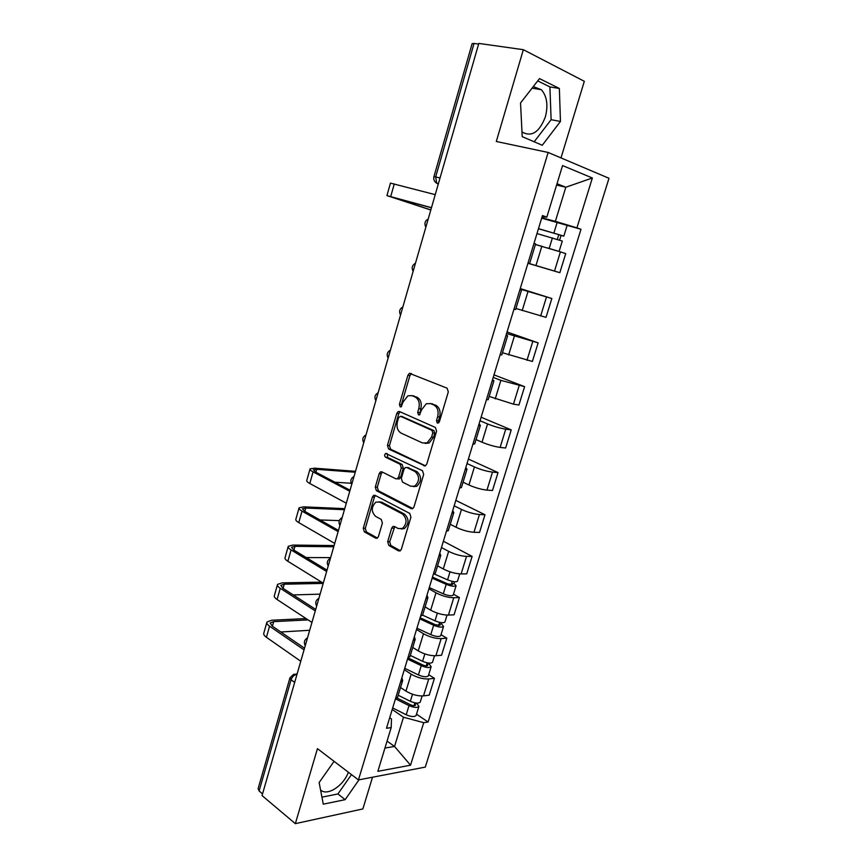 <?xml version="1.0" encoding="UTF-8"?>
<svg xmlns="http://www.w3.org/2000/svg" width="867" height="867" viewBox="0 0 867 867"><rect width="100%" height="100%" fill="white"/><g stroke="black" fill="none" stroke-linecap="round" stroke-linejoin="round"><path stroke-width="1.3" d="M437.347 423.172L439.374 421.839L448.315 391.862L447.079 388.178L409.43 373.309L407.913 375.238L399.427 404.347L400.218 406.861L401.128 406.84L403.242 401.779L407.923 395.775L412.085 395.688L415.044 396.956C418.75 399.134 419.996 402.992 418.804 408.541L417.688 412.345L418.512 414.892L419.476 414.87L421.611 409.755L426.304 403.74L430.704 403.632L433.749 404.932C437.564 407.165 438.865 411.099 437.64 416.724L436.491 420.582L437.347 423.172M533.27 86.613L541.398 89.713C547.001 96.335 548.312 105.449 545.31 117.034C539.317 132.348 531.536 137.333 521.977 131.979M387.668 541.691L388.795 545.441L398.592 550.881L400.186 550.87L401.356 549.266L410.925 517.187L409.755 513.416L375.032 495.339L373.634 495.35L372.387 497.029L363.284 528.22L364.357 531.872L375.747 538.201L377.243 538.201L378.424 536.586L382.38 523.126L381.274 519.431L375.552 516.353C371.076 511.584 371.195 506.827 375.931 502.101L379.735 502.101L402.559 514.066C407.208 518.824 407.154 523.646 402.396 528.523L398.256 528.556L394.409 526.486L392.892 526.497L391.678 528.144L387.668 541.691L389.684 541.723L390.822 545.462L400.37 550.762M358.45 779.921L317.441 748.654L295.344 823.65L262.051 795.592L478.812 43.426L523.343 49.69L496.303 141.484L548.139 152.451L358.45 779.921L425.296 767.1L608.992 178.288L548.139 152.451M423.93 465.872L425.426 465.839L426.781 464.062L436.589 431.17L435.375 427.453L399.503 411.543L398.202 411.565L396.783 413.407L387.451 445.378L388.568 448.987L425.09 465.969M423.681 474.444L413.993 506.924L412.725 508.626L411.175 508.636L376.397 490.679L375.292 487.048L379.226 473.577L380.526 471.854L381.892 471.843L395.872 478.812L397.314 478.79L398.614 477.067L401.291 467.963L400.142 464.289L385.522 457.191C384.319 455.955 384.374 454.698 385.674 453.441L422.478 470.705L423.681 474.444M348.371 772.237C343.451 785.936 327.076 796.545 320.541 789.913M561.003 157.913L584.325 81.303L523.343 49.69M295.344 823.65L362.872 808.933L372.517 777.222M262.549 793.869L259.114 790.986L258.106 788.677L289.881 678.081M433.955 176.554L472.136 43.643L474.043 43.448L435.678 176.879L436.675 183.197L438.258 184.14L436.253 182.937M478.617 44.087L474.043 43.448M535.589 243.941L534.018 243.313M527.981 263.178L554.501 271.068L560.407 251.885L535.405 244.516M560.407 251.885L565.728 253.608L559.833 272.682L527.949 263.275M528.014 263.048L529.618 263.546L528.003 263.091M554.501 271.068L559.833 272.682M519.962 289.535L521.511 290.152L519.886 289.784M520.254 288.57L551.846 298.519L520.102 289.079M513.958 309.259L515.627 309.476M515.941 308.479L546.015 317.355L551.846 298.519M506.155 334.9L507.618 335.8L505.938 335.637M507.043 331.985L538.136 342.866L506.577 333.524M500.086 354.863L501.83 354.809M502.459 352.728L532.381 361.463L538.136 342.866M492.532 379.681L493.897 380.851L492.163 380.906M494.006 374.869L524.6 386.649L500.877 380.375L493.225 377.416M486.387 399.882L488.208 399.546M489.161 396.425L513.459 404.152L518.921 405.008L524.6 386.649M479.083 423.898L480.361 425.318L478.573 425.578M481.12 417.222L511.227 429.891L505.743 429.176C500.075 428.255 494.017 426.51 487.568 423.93L480.047 420.744M472.873 444.316L474.758 443.72M476.026 439.58L481.998 442.203C488.403 444.836 494.439 446.57 500.129 447.405L505.624 448.011L511.227 429.891M465.807 467.541L466.999 469.22L465.156 469.686M468.386 459.055L498.026 472.58L492.51 472.103C486.81 471.399 480.784 469.676 474.433 466.945L467.031 463.542M459.532 488.175L461.482 487.319M463.054 482.182L468.928 484.978C475.235 487.774 481.25 489.487 486.961 490.115L492.489 490.484L498.026 472.58M452.704 510.63L453.799 512.57L451.913 513.221M455.814 500.389L484.989 514.749L479.429 514.51C473.718 513.99 467.725 512.299 461.461 509.428L454.167 505.797M446.364 531.471L448.38 530.376M450.233 524.275L456.02 527.234C462.241 530.17 468.223 531.85 473.956 532.284L479.527 532.436L484.989 514.749M439.753 553.189L440.772 555.368L438.832 556.213M443.395 541.225L472.114 556.397L466.522 556.386C460.778 556.061 454.817 554.392 448.651 551.369L441.476 547.543M433.348 574.236L435.44 572.881M437.586 565.837L443.275 568.969C449.409 572.047 455.359 573.705 461.114 573.943L466.717 573.867L472.114 556.397M426.976 595.206L427.908 597.623L425.925 598.653M453.484 594.198L459.402 597.536L453.766 597.742C448.001 597.612 442.083 595.965 435.993 592.811L428.927 588.769M420.506 616.448L422.652 614.866M425.079 606.889L430.682 610.184C436.73 613.403 442.647 615.028 448.423 615.093L454.059 614.79L459.402 597.536M414.35 636.703L415.195 639.347L413.18 640.561M441.01 634.677L446.83 638.177L441.173 638.6C435.386 638.643 429.49 637.028 423.486 633.734L416.539 629.496M407.826 658.14L410.037 656.319M412.735 647.454L418.252 650.9C424.212 654.249 430.097 655.853 435.895 655.734L441.563 655.224L446.83 638.177M401.876 677.691L402.656 680.562L400.587 681.95M428.688 674.667L434.421 678.33L428.732 678.959C422.923 679.186 417.06 677.582 411.142 674.168L404.304 669.736M395.309 699.311L397.563 697.263M400.532 687.52L405.962 691.118C411.847 694.597 417.699 696.19 423.508 695.887L429.208 695.171L434.421 678.33M384.948 748.058L394.539 746.454L403.491 717.226L423.714 722.677L410.546 765.203L377.849 771.337L391.19 727.576L386.487 728.28L542.46 215.558L546.828 217.118L542.07 216.837M541.777 217.823L555.368 221.356L565.826 187.229L557.004 183.739M556.603 185.072L565.826 187.229L592.356 177.995L576.923 227.848L555.368 221.356M546.828 217.118L562.553 165.564L592.356 177.995M423.714 722.677L428.114 722.016L580.988 229.3L576.923 227.848M542.265 145.255L560.45 121.456L559.367 88.467L539.512 78.604L520.536 102.978L522.216 136.65L542.265 145.255M334.077 761.334L319.132 782.543L323.283 804.175L345.164 799.656L358.992 779.823M387.061 741.112L394.539 746.454L410.546 765.203M389.706 717.713L391.483 718.938L391.19 727.576M403.491 717.226L392.209 709.488M541.68 218.148L580.988 229.3M416.518 714.18L428.114 722.016M534.17 141.787L551.119 119.7L549.906 86.917L537.724 80.902M551.119 119.7L560.45 121.456M549.906 86.917L559.367 88.467M321.939 797.163L337.924 793.955L351.471 774.599M337.924 793.955L345.164 799.656M438.724 422.901L438.474 420.842L439.623 416.984C440.848 411.37 439.547 407.447 435.743 405.214L433.749 404.932M430.379 403.502L435.743 405.214M411.847 395.59L417.038 397.249C420.733 399.427 421.991 403.285 420.798 408.823L419.877 414.589M411.5 373.623L409.907 375.563L401.421 404.629L401.584 406.525M400.186 411.847L398.777 413.678L389.456 445.584L390.583 449.182L425.459 465.817M432.806 432.958L431.961 430.368L400.521 416.312L398.614 417.612L397.454 421.568C396.284 427.008 397.498 430.856 401.107 433.11L422.478 442.95L427.128 442.831L431.603 437.011L432.806 432.958L434.79 433.197L433.944 430.606L431.961 430.368M401.909 416.496L433.944 430.606M425.112 443.405L429.111 443.048L433.587 437.239L431.603 437.011M434.79 433.197L433.587 437.239M412.844 508.55L378.413 490.809L376.397 490.679M382.39 472.082L381.242 473.729L377.308 487.178L378.413 490.809M397.595 478.812L399.319 478.942L400.619 477.218L403.296 468.126L402.147 464.463L387.527 457.375L385.522 457.191M387.408 453.809L387.527 457.375M410.709 486.214L414.74 486.149C419.736 481.174 419.845 476.297 415.065 471.54L406.796 467.519L405.355 467.541L404.033 469.296L401.334 478.421L402.494 482.106L410.709 486.214M413.375 486.615L416.745 486.279C421.741 481.315 421.85 476.449 417.07 471.702L415.065 471.54M407.663 467.595L417.07 471.702M394.734 526.659L389.684 541.723M401.183 528.978L404.412 528.588C409.159 523.711 409.213 518.899 404.564 514.142L402.559 514.066M379.042 501.809L381.751 502.199L404.564 514.142M375.465 495.566L374.403 497.138L365.31 528.274L366.383 531.926L377.459 538.06M536.987 233.57L562.293 241.059L559.096 251.452M535.427 244.461L542.742 246.575M547.131 247.832L558.456 251.257M538.45 228.758L560.104 235.022L558.76 234.729L557.34 239.39M538.494 228.628L563.821 236.117L561.025 235.51L559.616 240.094M558.814 234.556L561.025 235.51M430.834 209.901L390.399 196.668L431.441 207.787M435.234 194.652L390.453 183.11L386.942 195.595L430.801 210.009M431.473 207.668L386.931 195.628M355.232 472.233L316.704 469.318L313.388 469.816L315.642 472.071L350.051 490.213M349.759 491.253L313.074 471.886C310.668 470.597 309.66 469.578 310.05 468.852L314.537 468.18L355.503 471.323M346.312 503.207L309.801 483.504C307.406 482.193 306.409 481.152 306.799 480.383L309.952 469.177M351.178 483.277L334.835 482.193M432.47 577.119L447.849 583.903L452.596 584.575L451.588 583.458L453.972 583.404L456.096 585.734L453.246 594.957M432.167 578.148L446.191 584.347C451.219 586.276 454.514 586.742 456.096 585.734M429.295 587.588L443.286 593.83C448.304 595.781 451.599 596.225 453.181 595.185M452.227 581.378L451.165 584.813M434.28 574.008L447.567 579.85C452.607 581.79 455.901 582.256 457.473 581.269L457.538 581.053M454.481 581.757L453.972 583.404M344.437 509.709L305.758 508.04L302.41 508.756L304.588 511.237L338.466 530.409M338.119 531.612L302.009 511.129C299.646 509.763 298.671 508.647 299.082 507.802L303.623 506.848L344.741 508.647M334.716 543.425L298.768 522.617C296.416 521.23 295.452 520.092 295.875 519.203L298.985 508.181M339.29 520.612L319.999 519.962M420.127 617.716L435.332 624.717L440.068 625.291L439.103 624.088L441.509 623.937L443.546 626.462L440.75 635.544M419.78 618.865L433.652 625.259C438.626 627.242 441.921 627.643 443.546 626.462M416.94 628.185L430.78 634.633C435.743 636.627 439.038 637.007 440.664 635.793M439.634 622.354L438.626 625.616M422.576 615.115L435.006 620.826C439.992 622.799 443.286 623.21 444.901 622.051L444.977 621.812M441.888 622.701L441.509 623.937M333.762 546.763L294.953 546.34L291.55 547.25L293.653 549.949L327.022 570.139M326.631 571.494L291.063 549.927C288.744 548.486 287.801 547.272 288.256 546.308L292.851 545.072L334.098 545.56M323.272 583.166L287.866 561.285C285.546 559.822 284.625 558.586 285.08 557.579L288.126 546.741M330.63 557.611L306.246 557.568M408.303 657.999L422.955 665.032C425.318 666.008 426.9 666.17 427.702 665.52L426.759 664.22L429.176 663.992L431.148 666.701L428.396 675.642M407.544 659.083L421.254 665.683C426.185 667.709 429.49 668.045 431.148 666.701M404.737 668.305L418.414 674.949C423.334 676.975 426.64 677.3 428.309 675.913M427.182 662.843L426.239 665.921M410.308 655.419L422.597 661.304C427.539 663.32 430.834 663.667 432.492 662.334L432.568 662.074M429.436 663.147L429.176 663.992M323.196 583.415L284.257 584.195L280.821 585.323L282.848 588.227L315.707 609.403M315.274 610.91L280.258 588.281C277.96 586.764 277.061 585.463 277.538 584.38L282.187 582.873L321.581 582.125M311.947 622.441L277.082 599.509C274.806 597.97 273.907 596.637 274.405 595.531L277.407 584.857M320.107 594.144L293.252 594.925M397.227 698.119L410.73 704.871C413.082 705.857 414.664 705.987 415.477 705.261L414.578 703.885L417.005 703.56L418.902 706.453L416.182 715.253M395.937 699.073L409.007 705.619C413.895 707.678 417.19 707.96 418.902 706.453M392.675 707.938L406.211 714.766C411.088 716.836 414.383 717.096 416.095 715.557M414.892 702.834L414.003 705.738M398.181 695.236L410.34 701.295C415.228 703.343 418.523 703.625 420.224 702.14L420.311 701.847M308.088 619.905L273.69 621.628L270.211 622.95L272.162 626.061L304.523 648.202M304.046 649.86L269.561 626.202C267.307 624.608 266.429 623.221 266.938 622.029L271.642 620.252L306.04 618.561M300.762 661.261L266.429 637.299C264.186 635.695 263.319 634.276 263.839 633.051L266.798 622.549M309.692 630.287L280.821 631.989M296.98 674.385L296.612 674.418C294.043 674.959 292.201 676.748 291.074 679.804L259.114 790.986M296.904 674.634L293.696 674.244L289.957 677.831L291.074 679.804L294.672 682.394M435.895 655.734L441.173 638.6M448.423 615.093L453.766 597.742M461.114 573.943L466.522 556.386M473.956 532.284L479.429 514.51M486.961 490.115L492.51 472.103M500.129 447.405L505.743 429.176M513.459 404.152L519.149 385.696M526.963 360.358L532.728 341.663M540.64 316L546.481 297.056M423.508 695.887L428.732 678.959M405.962 691.118L411.142 674.168M418.252 650.9L423.486 633.734M430.682 610.184L435.993 592.811M443.275 568.969L448.651 551.369M456.02 527.234L461.461 509.428M468.928 484.978L474.433 466.945M481.998 442.203L487.568 423.93M495.23 398.874L500.877 380.375M508.626 354.993L514.348 336.255M522.205 310.549L528.003 291.572M535.958 265.53L541.832 246.315M427.669 220.901L426.499 224.954M414.87 265.302L413.711 269.312M402.234 309.151L401.096 313.106M389.749 352.457L388.633 356.359M377.427 395.222L376.321 399.08M365.256 437.467L364.162 441.281M353.227 479.202L352.143 482.962M341.349 520.417L340.276 524.145M329.612 561.144L328.55 564.818M318.016 601.384L316.975 605.014M306.56 641.147L305.52 644.734M440.035 177.963L433.944 176.586C433.294 179.393 434.204 181.593 436.675 183.197L438.399 183.641M439.623 416.984L437.64 416.724M432.687 403.914L430.704 403.632M419.682 412.616L417.688 412.345M420.798 408.823L418.804 408.541M417.038 397.249L415.044 396.956M414.068 395.981L412.085 395.688M401.421 404.629L399.427 404.347M409.907 375.563L407.913 375.238M438.474 420.842L436.491 420.582M390.583 449.182L388.568 448.987M389.456 445.584L387.451 445.378M398.777 413.678L396.783 413.407M402.526 416.572L400.521 416.312M412.551 508.701L411.175 508.636M377.308 487.178L375.292 487.048M381.242 473.729L379.226 473.577M400.619 477.218L398.614 477.067M403.296 468.126L401.291 467.963M402.147 464.463L400.142 464.289M408.801 467.692L406.796 467.519M393.694 528.198L391.678 528.144M381.751 502.199L379.735 502.101M377.199 538.223L375.747 538.201M366.383 531.926L364.357 531.872M365.31 528.274L363.284 528.22M374.403 497.138L372.387 497.029M400.153 550.892L398.592 550.881M390.822 545.462L388.795 545.441M552.398 237.926L549.179 248.428M557.156 222.418L553.915 232.963M390.724 196.506L394.279 183.891M309.801 483.504L313.074 471.886M315.881 472.201L316.704 469.318M446.191 584.347L443.286 593.83M450.027 571.83L447.567 579.85M298.768 522.617L302.009 511.129M304.826 511.367L305.758 508.04M433.652 625.259L430.78 634.633M437.369 613.132L435.006 620.826M287.866 561.285L291.063 549.927M293.891 550.09L294.953 546.34M421.254 665.683L418.414 674.949M424.852 653.935L422.597 661.304M277.082 599.509L280.258 588.281M283.075 588.368L284.257 584.195M409.007 705.619L406.211 714.766M412.497 694.239L410.34 701.295M266.429 637.299L269.561 626.202M272.39 626.212L273.69 621.628M541.398 89.713L532.078 88.152M428.233 218.928C424.873 220.955 424.093 223.697 425.86 227.154M415.477 263.21C412.139 265.215 411.359 267.925 413.125 271.338M402.873 306.929C399.568 308.912 398.787 311.6 400.554 314.992M390.432 350.095C387.148 352.078 386.379 354.744 388.123 358.104M378.142 392.74C374.88 394.702 374.111 397.346 375.855 400.684M366.015 434.844C362.764 436.805 361.994 439.439 363.728 442.755M354.029 476.438C350.788 478.389 350.03 481.022 351.753 484.328M342.183 517.523C338.964 519.485 338.206 522.107 339.918 525.391M330.49 558.11C327.282 560.071 326.523 562.694 328.225 565.978M318.937 598.197C315.74 600.181 314.981 602.803 316.661 606.076M307.514 637.819C304.339 639.803 303.58 642.436 305.249 645.709M397.389 697.848L402.656 680.562M529.618 263.546L535.6 243.909M515.616 309.541L521.511 290.152M501.798 354.928L507.618 335.8M488.154 399.73L493.897 380.851M474.683 443.969L480.361 425.318M461.396 487.633L466.999 469.22M448.272 530.745L453.799 512.57M435.31 573.304L440.772 555.368M422.511 615.342L427.908 597.623M409.874 656.85L415.195 639.347M295.896 674.038L297.11 673.919M411.424 373.655L409.43 373.309M400.142 411.825L398.202 411.565M429.111 443.048L427.128 442.831M382.174 471.973L380.526 471.854M399.319 478.942L397.314 478.79M386.877 453.549L385.674 453.441M416.745 486.279L414.74 486.149M394.507 526.54L392.892 526.497M404.412 528.588L402.396 528.523M375.205 495.436L373.634 495.35M567.051 225.637L563.821 236.117M459.738 573.9L457.473 581.269M447.047 615.093L444.901 622.051M434.508 655.788L432.492 662.334M422.121 695.984L420.224 702.14"/></g></svg>
